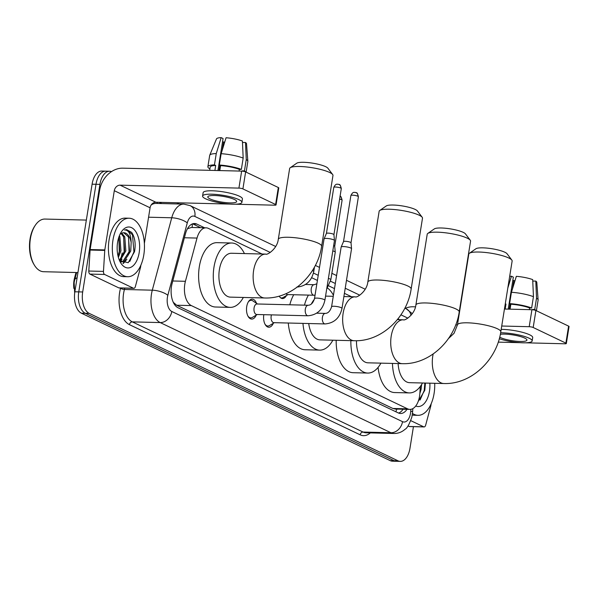 <?xml version="1.0" encoding="UTF-8"?>
<svg xmlns="http://www.w3.org/2000/svg" width="599" height="599" viewBox="0 0 599 599"><rect width="100%" height="100%" fill="white"/><g stroke="black" fill="none" stroke-linecap="round" stroke-linejoin="round"><path stroke-width="0.9" d="M273.324 323.265A9.958 5.466 -88.6 0 1 268.809 327.234A9.958 5.466 -88.6 0 1 263.807 314.774A9.958 5.466 -88.6 0 1 263.822 314.685M256.237 315.104A9.958 5.466 -88.6 0 1 251.722 319.08A9.958 5.466 -88.6 0 1 246.721 306.613A9.958 5.466 -88.6 0 1 252.216 299.163A9.958 5.466 -88.6 0 1 256.529 303.349M262.048 254.013L208.385 228.391A17.558 9.636 91.4 0 0 206.101 227.822A17.558 9.636 91.4 0 0 197.026 238.073L185.42 281.298A17.558 9.636 91.4 0 0 184.806 284.181A17.558 9.636 91.4 0 0 191.336 305.587L407.575 408.832A17.558 9.636 91.4 0 0 409.858 409.394A17.558 9.636 91.4 0 0 419.877 393.244L420.296 386.46M76.006 272.523L74.568 277.884A15.799 8.678 91.4 0 0 74.014 280.474A15.799 8.678 91.4 0 0 73.887 288.486M173.328 302.413A5.855 3.212 91.4 0 0 173.366 302.428L173.53 302.51A17.558 9.636 -88.6 0 1 173.096 301.896M206.101 227.822L191.418 227.463L187.487 228.751M173.53 302.51L176.638 305.228L392.869 408.466L395.175 409.035L409.858 409.394M399.63 319.701L397.961 318.9M351.568 296.752L344.403 293.33M334.497 288.598L328.754 285.858M317.403 280.444L311.667 277.704M286.427 295.539A9.367 5.144 -88.6 0 1 282.526 298.557A9.367 5.144 -88.6 0 1 279.179 296.123M413.437 426.668L409.978 448.247A17.558 9.636 -88.6 0 1 400.289 461.38L396.381 461.282A17.558 9.636 -88.6 0 1 394.09 460.713L85.305 313.284A17.558 9.636 -88.6 0 1 78.769 291.878L96.005 184.282A17.558 9.636 -88.6 0 1 105.694 171.149A17.558 9.636 -88.6 0 0 96.005 184.282L78.769 291.878A17.558 9.636 -88.6 0 0 85.305 313.284L394.09 460.713A17.558 9.636 -88.6 0 0 396.381 461.282L392.465 461.185A17.558 9.636 -88.6 0 1 390.181 460.616L81.397 313.187A17.558 9.636 -88.6 0 1 74.86 291.78L92.096 184.185A17.558 9.636 -88.6 0 1 101.785 171.052L109.61 171.247A17.558 9.636 -88.6 0 1 111.474 171.628M204.588 227.785L196.816 224.078A17.558 9.636 91.4 0 0 194.533 223.517A17.558 9.636 91.4 0 0 185.458 233.767L172.108 283.469A17.558 9.636 91.4 0 0 171.494 286.352A17.558 9.636 91.4 0 0 178.03 307.759L398.275 412.921A17.558 9.636 91.4 0 0 400.566 413.49A17.558 9.636 91.4 0 0 406.998 409.327M122.151 252.905A23.406 12.856 -88.6 0 1 120.474 259.472A23.406 12.856 -88.6 0 0 122.151 252.905M400.289 461.38A17.558 9.636 -88.6 0 1 398.006 460.811L89.214 313.382A17.558 9.636 -88.6 0 1 82.684 291.975L99.921 184.38A17.558 9.636 -88.6 0 1 109.61 171.247M176.712 202.762L179.318 204.004M403.09 409.229A17.558 9.636 -88.6 0 1 398.62 413.07M192.564 223.831A17.558 9.636 -88.6 0 1 192.908 223.981L200.68 227.695M133.457 288.239A2.928 1.61 91.4 0 0 133.839 288.336L119.171 287.969A2.928 1.61 -88.6 0 1 118.789 287.872L133.457 288.239L104.615 274.469L89.947 274.102A2.928 1.61 -88.6 0 1 88.802 271.04L90.09 250.053A2.928 1.61 -88.6 0 1 90.142 249.551L99.629 190.34A23.406 19.003 115.5 0 1 122.817 168.169L241.644 171.119A2.928 0.584 9.1 0 1 245.627 171.913L242.909 188.902A2.928 0.584 -170.9 0 0 238.919 188.108L120.092 185.158A5.855 4.747 -64.5 0 0 114.297 190.699L104.81 249.91A2.928 1.61 91.4 0 0 104.758 250.412L103.47 271.399A2.928 1.61 91.4 0 0 104.615 274.469M118.789 287.872L89.947 274.102M235.22 204.214L274.701 205.187A2.928 0.584 -170.9 0 0 276.049 204.918A2.928 0.584 -170.9 0 0 275.607 204.514L278.325 187.524L245.627 171.913M278.325 187.524A2.928 0.584 9.1 0 1 278.775 187.929L276.049 204.918M275.607 204.514L242.909 188.902M229.964 204.079L155.875 202.245A5.855 4.747 -64.5 0 0 150.079 207.786L144.374 243.411M133.839 288.336A2.928 1.61 91.4 0 0 135.352 286.622L140.495 267.476A2.928 1.61 91.4 0 0 140.6 266.997L140.892 265.14M234.456 199.504A14.631 2.92 -170.9 0 0 218.44 195.768A14.631 2.92 -170.9 0 0 207.786 196.891A14.631 2.92 -170.9 0 0 210.009 198.898A14.631 2.92 -170.9 0 0 226.025 202.634A14.631 2.92 -170.9 0 0 236.68 201.519A14.631 2.92 -170.9 0 0 234.456 199.504M217.939 170.528L223.068 138.526L221.166 137.62L216.254 153.569L214.442 164.89L215.692 165.489A16.974 3.384 -170.9 0 0 210.189 167.069L209.672 170.326M243.007 171.239A16.974 3.384 -170.9 0 0 242.46 170.835L244.444 170.887L246.256 159.559L245.5 142.487L242.483 142.487M241.884 202.35L242.423 198.95A19.902 3.968 -170.9 0 0 239.405 196.217A19.902 3.968 -170.9 0 0 217.624 191.133A19.902 3.968 -170.9 0 0 203.128 192.653L202.589 196.053A19.902 3.968 -170.9 0 0 205.607 198.793A19.902 3.968 -170.9 0 0 227.388 203.87A19.902 3.968 -170.9 0 0 241.884 202.35A19.902 3.968 -170.9 0 0 238.859 199.617A19.902 3.968 -170.9 0 0 217.078 194.533A19.902 3.968 -170.9 0 0 202.589 196.053M209.942 168.633L209.455 168.626A19.31 3.849 -170.9 0 1 207.883 166.702A19.31 3.849 -170.9 0 1 214.442 164.89M245.74 171.965A19.31 3.849 -170.9 0 0 244.444 170.887M216.254 153.569A19.31 3.849 -170.9 0 0 209.747 155.201A19.31 3.849 -170.9 0 0 209.695 155.373L207.883 166.702M246.122 172.153L247.836 161.483A19.31 3.849 -170.9 0 0 247.844 161.303A19.31 3.849 -170.9 0 0 246.256 159.559M221.166 137.62A15.215 3.032 -170.9 0 0 216.501 138.893L209.747 155.201M247.844 161.303L246.518 143.7A15.215 3.032 -170.9 0 0 245.5 142.487M222.251 150.094L223.554 141.941L222.521 141.918M223.554 141.941A11.703 2.336 -170.9 0 0 224.655 142.3M243.172 158.091A19.31 3.849 -170.9 0 0 221.143 153.688L226.063 137.748A15.215 3.032 -170.9 0 1 242.423 141.012L243.172 158.091L241.36 169.412L239.375 169.367L239.106 171.052M239.375 169.367A16.974 3.384 -170.9 0 0 220.582 165.609L219.331 165.01L221.143 153.688M219.788 170.573L220.582 165.609M215.692 165.489L214.899 170.453M241.36 169.412A19.31 3.849 -170.9 0 0 219.331 165.01M218.972 170.558L219.826 165.249M77.937 272.567L43.63 271.714A26.334 14.458 -88.6 0 1 34.3 265.005L33.761 264.107A25.165 13.814 -88.6 0 1 30.04 239.031A25.165 13.814 -88.6 0 1 34.705 226.175L35.281 225.306A26.334 14.458 -88.6 0 1 44.94 219.062L86.346 220.088M34.3 265.005A26.334 14.458 -88.6 0 1 30.399 238.761A26.334 14.458 -88.6 0 1 35.281 225.306M143.812 254.837A29.261 16.068 -88.6 0 1 127.669 276.723A29.261 16.068 -88.6 0 1 112.964 240.109A29.261 16.068 -88.6 0 1 129.114 218.223A29.261 16.068 -88.6 0 1 143.812 254.837M127.669 276.723L123.753 276.633A29.261 16.068 -88.6 0 1 109.055 240.012A29.261 16.068 -88.6 0 1 125.206 218.126L129.114 218.223M119.59 260.737L128.216 262.684L134.528 251.7C135.898 243.771 134.947 237.339 131.653 232.405L126.591 229.627L124.465 229.994C128.613 229.814 130.844 233.977 131.159 242.483A14.631 8.034 -88.6 0 0 123.866 232.726A14.631 8.034 -88.6 0 0 120.998 233.603L119.957 234.411M117.591 242.318A20.486 11.246 -88.6 0 1 121.387 231.85A20.486 11.246 -88.6 0 1 134.678 230.136A20.486 11.246 -88.6 0 1 139.185 252.628A20.486 11.246 -88.6 0 1 120.624 262.729A20.486 11.246 -88.6 0 1 117.591 242.318M119.441 260.4L124.637 250.869L123.559 236.792L121.125 233.52M119.807 260.999L125.857 250.899L124.779 236.822L121.777 233.168M117.988 255.885L119.748 250.749L118.872 237.114L119.276 251.498L118.093 255.676M118.377 257.383L120.968 250.779L119.89 236.702L119.381 235.729M121.035 261.89L122.892 261.389L129.526 250.996L128.448 236.912L123.723 232.726M120.601 261.815L124.113 261.419L130.747 251.026L131.159 242.483M120.332 261.561L122.016 259.157M123.364 263.448L126.906 259.277M119.995 261.209L120.496 260.55M122.982 255.795L124.165 251.617L123.686 237.069M122.922 263.298L125.386 260.677M127.872 255.923L129.055 251.737L128.575 237.189M129.811 261.411L133.944 251.857L132.461 234.726L126.456 229.619M290.223 167.735L296.752 163.213A16.091 3.212 9.1 0 1 309.631 162.748A16.091 3.212 9.1 0 1 325.654 166.679A16.091 3.212 9.1 0 1 327.87 168.192L332.662 174.526A21.946 4.373 -170.9 0 0 329.637 172.467A21.946 4.373 -170.9 0 0 307.781 167.099A21.946 4.373 -170.9 0 0 290.223 167.735A21.946 4.373 -170.9 0 0 289.631 168.536L278.295 239.323A21.946 4.373 9.1 0 1 294.274 237.646A21.946 4.373 9.1 0 1 318.301 243.246A21.946 4.373 9.1 0 1 321.633 246.264L332.969 175.477A21.946 4.373 -170.9 0 0 332.662 174.526M278.295 239.323C277.277 248.937 266.974 255.436 265.724 254.103L231.499 253.257A21.946 12.047 91.4 0 0 219.384 269.67A21.946 12.047 91.4 0 0 230.413 297.134L264.638 297.98C291.945 299.088 317.605 274.529 321.633 246.264M243.336 297.456A32.189 17.671 -88.6 0 1 230.158 307.369A32.189 17.671 -88.6 0 1 213.985 267.094A32.189 17.671 -88.6 0 1 231.753 243.014A32.189 17.671 -88.6 0 1 244.422 253.572M230.158 307.369L215.483 307.01A32.189 17.671 -88.6 0 1 199.317 266.727A32.189 17.671 -88.6 0 1 217.078 242.655L231.753 243.014M379.744 210.474L386.273 205.951A16.091 3.212 9.1 0 1 399.151 205.487A16.091 3.212 9.1 0 1 415.174 209.425A16.091 3.212 9.1 0 1 417.391 210.938L422.183 217.272A21.946 4.373 -170.9 0 0 419.158 215.206A21.946 4.373 -170.9 0 0 397.302 209.837A21.946 4.373 -170.9 0 0 379.744 210.474A21.946 4.373 -170.9 0 0 379.152 211.282L367.816 282.062A21.946 4.373 9.1 0 1 383.794 280.384A21.946 4.373 9.1 0 1 407.822 285.993A21.946 4.373 9.1 0 1 411.154 289.01L422.49 218.223A21.946 4.373 -170.9 0 0 422.183 217.272M308.725 323.527A21.946 12.047 91.4 0 0 319.933 339.873L354.159 340.726C381.466 341.834 407.125 317.275 411.154 289.01M332.857 340.195A32.189 17.671 -88.6 0 1 319.679 350.116A32.189 17.671 -88.6 0 1 302.959 323.385M319.679 350.116L305.003 349.749A32.189 17.671 -88.6 0 1 288.291 323.026M314.318 299.425A21.946 12.047 91.4 0 0 311.405 304M304.472 305.153A32.189 17.671 -88.6 0 1 308.418 295.097M327.443 287.969A32.189 17.671 -88.6 0 1 333.426 295.292M289.804 304.786A32.189 17.671 -88.6 0 1 293.742 294.738M427.806 233.423L434.335 228.9A16.091 3.212 9.1 0 1 447.213 228.436A16.091 3.212 9.1 0 1 463.237 232.367A16.091 3.212 9.1 0 1 465.453 233.887L470.245 240.221A21.946 4.373 -170.9 0 0 467.22 238.155A21.946 4.373 -170.9 0 0 445.364 232.786A21.946 4.373 -170.9 0 0 427.806 233.423A21.946 4.373 -170.9 0 0 427.214 234.231L415.878 305.011A21.946 4.373 9.1 0 1 431.857 303.334A21.946 4.373 9.1 0 1 455.884 308.934A21.946 4.373 9.1 0 1 459.216 311.952L470.552 241.172A21.946 4.373 -170.9 0 0 470.245 240.221M356.487 340.726A21.946 12.047 91.4 0 0 367.988 362.822L402.221 363.668C429.528 364.784 455.188 340.225 459.216 311.952M380.912 363.144A32.189 17.671 -88.6 0 1 367.741 373.065A32.189 17.671 -88.6 0 1 350.864 340.644M367.741 373.065L353.066 372.698A32.189 17.671 -88.6 0 1 336.196 340.277M469.391 253.28L475.92 248.757A16.091 3.212 9.1 0 1 488.791 248.293A16.091 3.212 9.1 0 1 504.822 252.224A16.091 3.212 9.1 0 1 507.039 253.736L511.823 260.071A21.946 4.373 -170.9 0 0 508.806 258.004A21.946 4.373 -170.9 0 0 486.95 252.643A21.946 4.373 -170.9 0 0 469.391 253.28A21.946 4.373 -170.9 0 0 468.8 254.081L457.456 324.868A21.946 4.373 9.1 0 1 473.442 323.19A21.946 4.373 9.1 0 1 497.469 328.791A21.946 4.373 9.1 0 1 500.801 331.809L512.138 261.022A21.946 4.373 -170.9 0 0 511.823 260.071M398.118 363.571A21.946 12.047 91.4 0 0 409.574 382.679L443.807 383.525C471.114 384.633 496.773 360.074 500.801 331.809M422.497 383.001A32.189 17.671 -88.6 0 1 409.319 392.914A32.189 17.671 -88.6 0 1 392.457 363.428M409.319 392.914L394.651 392.555A32.189 17.671 -88.6 0 1 378.081 367.419M247.896 315.995A8.775 4.822 91.4 0 0 250.771 317.867A8.775 4.822 91.4 0 0 252.366 317.425L257.218 314.52M254.081 307.916A5.264 2.89 91.4 0 0 256.724 314.505L307.976 315.778A5.264 2.89 91.4 0 1 307.467 315.68A5.264 2.89 91.4 0 1 305.325 309.181A5.264 2.89 91.4 0 1 308.238 305.243L256.986 303.978A5.264 2.89 91.4 0 0 254.081 307.916M324.898 300.264A5.264 1.048 9.1 0 0 324.269 299.62A5.264 1.048 9.1 0 0 324.096 299.537A5.264 1.048 9.1 0 0 318.331 298.19A5.264 1.048 9.1 0 0 314.497 298.594L324.059 238.911A5.264 1.048 9.1 0 1 324.074 238.859A5.264 1.048 9.1 0 1 326.485 238.417A5.264 1.048 9.1 0 1 333.658 239.855A5.264 1.048 9.1 0 1 334.459 240.521A5.264 1.048 9.1 0 1 334.459 240.573L324.898 300.264C322.681 309.81 317.036 314.984 307.976 315.778M338.136 184.305A3.804 3.085 115.5 0 1 339.191 184.552A3.804 3.085 115.5 0 1 340.726 188.064A3.804 0.756 9.1 0 0 336.563 187.09A3.804 0.756 9.1 0 0 333.793 187.382L326.41 233.46A3.804 0.756 9.1 0 1 326.418 233.438A3.804 0.756 9.1 0 1 328.162 233.123A3.804 0.756 9.1 0 1 333.344 234.157A3.804 0.756 9.1 0 1 333.92 234.643A3.804 0.756 9.1 0 1 333.92 234.681M257.48 303.985L252.778 300.848A8.775 4.822 91.4 0 0 251.206 300.316A8.775 4.822 91.4 0 0 248.241 302.046M264.983 324.156A8.775 4.822 91.4 0 0 267.865 326.028A8.775 4.822 91.4 0 0 269.46 325.579L274.305 322.674M271.452 314.872A5.264 2.89 91.4 0 0 271.175 316.077A5.264 2.89 91.4 0 0 273.818 322.666L325.062 323.932A5.264 2.89 91.4 0 1 324.553 323.842A5.264 2.89 91.4 0 1 322.419 317.343A5.264 2.89 91.4 0 1 325.324 313.404L316.661 313.187M341.992 308.418A5.264 1.048 9.1 0 0 341.355 307.781A5.264 1.048 9.1 0 0 341.19 307.699A5.264 1.048 9.1 0 0 335.425 306.351A5.264 1.048 9.1 0 0 331.584 306.755L341.145 247.073A5.264 1.048 9.1 0 1 341.16 247.02A5.264 1.048 9.1 0 1 343.571 246.578A5.264 1.048 9.1 0 1 350.752 248.008A5.264 1.048 9.1 0 1 351.553 248.682A5.264 1.048 9.1 0 1 351.546 248.735L341.992 308.418C339.768 317.972 334.13 323.146 325.062 323.932M355.229 192.466A3.804 3.085 115.5 0 1 356.278 192.713A3.804 3.085 115.5 0 1 357.82 196.225A3.804 0.756 9.1 0 0 353.65 195.252A3.804 0.756 9.1 0 0 350.879 195.544L343.504 241.622A3.804 0.756 9.1 0 1 343.512 241.599A3.804 0.756 9.1 0 1 345.249 241.285A3.804 0.756 9.1 0 1 350.437 242.318A3.804 0.756 9.1 0 1 351.014 242.805A3.804 0.756 9.1 0 1 351.014 242.842M280.422 297.666A8.775 4.822 91.4 0 0 281.56 297.943A8.775 4.822 91.4 0 0 283.155 297.501L287.999 294.596M285.963 293.697A5.264 2.89 91.4 0 0 287.513 294.581L313.921 295.232A5.264 2.89 91.4 0 1 313.412 295.142A5.264 2.89 91.4 0 1 311.27 288.643A5.264 2.89 91.4 0 1 314.183 284.705L316.864 283.814M332.804 250.891A5.264 1.048 9.1 0 1 334.452 251.475A5.264 1.048 9.1 0 1 335.253 252.142A5.264 1.048 9.1 0 1 335.253 252.201L330.843 279.718L326.717 288.92M333.658 245.583A3.804 0.756 9.1 0 1 334.137 245.785A3.804 0.756 9.1 0 1 334.714 246.264A3.804 0.756 9.1 0 1 334.714 246.301L342.096 200.208C341.415 197.213 340.711 195.873 339.985 196.173M423.74 426.84A2.928 1.61 91.4 0 0 424.122 426.93L409.446 426.563A2.928 1.61 -88.6 0 1 409.065 426.473L423.74 426.84L410.772 420.648M409.065 426.473L407.994 425.956M405.246 308.343A23.406 19.003 115.5 0 1 413.093 306.77L415.496 306.83M504.448 309.032L531.919 309.713A2.928 0.584 9.1 0 1 535.91 310.514L533.185 327.496A2.928 0.584 -170.9 0 0 529.202 326.702L501.73 326.021M525.495 342.808L564.984 343.789A2.928 0.584 -170.9 0 0 566.332 343.512A2.928 0.584 -170.9 0 0 565.883 343.115L568.608 326.126L535.91 310.514M568.608 326.126A2.928 0.584 9.1 0 1 569.05 326.522L566.332 343.512M565.883 343.115L533.185 327.496M457.449 324.928L455.719 324.883M520.239 342.68L498.241 342.134M424.122 426.93A2.928 1.61 91.4 0 0 425.634 425.223L430.771 406.077A2.928 1.61 91.4 0 0 430.876 405.598L431.175 403.733M499.693 337.192A14.631 2.92 -170.9 0 0 500.285 337.499A14.631 2.92 -170.9 0 0 516.301 341.228A14.631 2.92 -170.9 0 0 526.955 340.112A14.631 2.92 -170.9 0 0 524.739 338.106A14.631 2.92 -170.9 0 0 500.345 334.339M508.222 309.129L513.343 277.127L511.449 276.221L507.817 287.999M533.282 309.833A16.974 3.384 -170.9 0 0 532.736 309.436L534.72 309.488L536.532 298.16L535.783 281.088L532.766 281.081M499.289 338.734A19.902 3.968 -170.9 0 0 520.172 342.673A19.902 3.968 -170.9 0 0 532.159 340.943L532.706 337.551A19.902 3.968 -170.9 0 0 529.681 334.811A19.902 3.968 -170.9 0 0 501.191 329.375M532.159 340.943A19.902 3.968 -170.9 0 0 529.134 338.21A19.902 3.968 -170.9 0 0 500.637 332.774M505.294 303.76L505.968 304.082A16.974 3.384 -170.9 0 0 505.234 304.12M536.023 310.567A19.31 3.849 -170.9 0 0 534.72 309.488M536.404 310.746L538.112 300.084A19.31 3.849 -170.9 0 0 538.119 299.897A19.31 3.849 -170.9 0 0 536.532 298.16M511.449 276.221A15.215 3.032 -170.9 0 0 509.682 276.356M538.119 299.897L536.794 282.301A15.215 3.032 -170.9 0 0 535.783 281.088M512.534 288.688L513.837 280.542L512.804 280.519M513.837 280.542A11.703 2.336 -170.9 0 0 514.93 280.894M533.447 296.685A19.31 3.849 -170.9 0 0 511.426 292.282L516.338 276.341A15.215 3.032 -170.9 0 1 532.698 279.613L533.447 296.685L531.635 308.013L529.658 307.961L529.381 309.653M529.658 307.961A16.974 3.384 -170.9 0 0 510.865 304.21L509.614 303.611L511.426 292.282M510.063 309.174L510.865 304.21M505.968 304.082L505.174 309.054M531.635 308.013A19.31 3.849 -170.9 0 0 509.614 303.611M509.255 309.151L510.101 303.843M434.717 383.3A29.261 16.068 -88.6 0 1 434.095 393.438A29.261 16.068 -88.6 0 1 417.945 415.324A29.261 16.068 -88.6 0 1 412.486 413.415M417.945 415.324L414.036 415.227A29.261 16.068 -88.6 0 1 412.269 415.002M429.857 383.18A20.486 11.246 -88.6 0 1 429.468 391.229A20.486 11.246 -88.6 0 1 415.743 406.002M418.192 401.457L424.803 390.293L425.432 383.068M419.869 393.438L421.03 389.62L421.606 384.536M420.086 400.005L424.227 390.458L424.856 383.053M172.774 280.983L185.42 281.298M74.568 277.884L75.242 277.899M396.733 409.072A5.855 3.212 91.4 0 0 397.931 409.102M192.212 223.966A17.558 14.249 115.5 0 1 192.137 227.478M396.56 409.065A17.558 14.249 115.5 0 1 395.917 411.798M176.638 305.228L191.336 305.587M184.38 237.766L197.026 238.073M392.869 408.466L407.575 408.832M77.114 277.726A20.486 6.911 -165 0 0 74.68 279.973L76.679 272.538M390.181 460.616L398.006 460.811M81.397 313.187L89.214 313.382M74.86 291.78L82.684 291.975M92.096 184.185L99.921 184.38M270.261 252.441L194.855 216.434A11.703 6.424 91.4 0 0 187.277 222.895L167.84 295.292A11.703 6.424 91.4 0 0 167.428 297.216A11.703 6.424 91.4 0 0 171.786 311.487L402.528 421.659A11.703 6.424 91.4 0 0 410.51 413.28A11.703 6.424 91.4 0 0 410.734 411.266L410.847 409.327M402.528 421.659A11.703 9.502 -64.5 0 1 390.93 432.74L160.188 322.569A23.406 12.856 -88.6 0 1 151.48 294.027A23.406 12.856 -88.6 0 1 152.296 290.186L124.427 289.489A23.406 12.856 91.4 0 0 123.604 293.338A23.406 12.856 91.4 0 0 132.319 321.88L363.061 432.051A23.406 12.856 91.4 0 0 366.109 432.8L393.977 433.489A23.406 12.856 -88.6 0 1 390.93 432.74L363.061 432.051A2.928 2.374 115.5 0 0 360.164 434.822L129.421 324.651A2.928 2.374 115.5 0 1 132.319 321.88L160.188 322.569A11.703 9.502 -64.5 0 0 171.786 311.487M393.977 433.489C398.163 433.519 401.847 432.126 405.029 429.303C407.095 428.36 409.379 424.257 411.88 416.986L412.636 411.738A11.703 0.651 -176.5 0 0 410.734 411.266M129.421 324.651A26.334 14.458 -88.6 0 1 119.62 292.537A26.334 14.458 -88.6 0 1 120.541 288.216L120.594 288.007M159.207 202.327L161.812 203.57M370.287 432.905A26.334 14.458 -88.6 0 1 360.164 434.822M167.84 295.292A11.703 3.946 -165 0 0 152.296 290.186L171.741 217.781L148.574 217.205M187.277 222.895A11.703 3.946 -165 0 0 171.741 217.781A23.406 12.856 -88.6 0 1 183.841 204.117L155.965 203.428A23.406 12.856 91.4 0 0 151.21 204.948M124.794 288.112L124.427 289.489A2.928 0.988 15 0 1 120.541 288.216M407.844 318.129L400.941 314.834M359.782 295.18L345.226 288.231M335.313 283.499L330.543 281.223M318.226 275.338L313.449 273.062M157.544 203.465A2.928 2.374 115.5 0 1 157.02 202.275M410.981 315.351A11.703 9.502 -64.5 0 0 406.287 308.844L404.872 308.163M194.855 216.434A11.703 9.502 -64.5 0 0 190.115 205.629L183.841 204.117M192.908 223.981L196.816 224.078M155.875 202.245L120.092 185.158M150.079 207.786L114.297 190.699M90.142 249.551L104.81 249.91M238.919 188.108L241.644 171.119M104.758 250.412L90.09 250.053M88.802 271.04L103.47 271.399M265.724 254.103A21.946 12.047 91.4 0 0 253.617 270.516A21.946 12.047 91.4 0 0 261.785 297.276A21.946 12.047 91.4 0 0 264.638 297.98M367.816 282.062C366.798 291.676 356.495 298.182 355.244 296.842A21.946 12.047 91.4 0 0 343.137 313.262A21.946 12.047 91.4 0 0 351.306 340.022A21.946 12.047 91.4 0 0 354.159 340.726M415.878 305.011C414.86 314.625 404.557 321.124 403.307 319.791A21.946 12.047 91.4 0 0 391.199 336.211A21.946 12.047 91.4 0 0 399.361 362.964A21.946 12.047 91.4 0 0 402.221 363.668M433.174 353.972A21.946 12.047 91.4 0 0 432.778 356.061A21.946 12.047 91.4 0 0 440.946 382.821A21.946 12.047 91.4 0 0 443.807 383.525M340.726 188.064A3.804 0.756 9.1 0 1 341.303 188.588L333.928 234.666M357.82 196.225A3.804 0.756 9.1 0 1 358.397 196.749L351.014 242.82L351.553 248.682M312.393 270.598A5.264 1.048 9.1 0 1 312.955 270.838A5.264 1.048 9.1 0 1 313.12 270.92A5.264 1.048 9.1 0 1 313.756 271.557L314.475 267.072M339.626 199.085A3.804 0.756 9.1 0 1 341.52 199.684A3.804 0.756 9.1 0 1 342.096 200.208M340.082 196.225A3.804 3.085 115.5 0 1 341.52 199.684M328.402 278.408A5.264 1.048 9.1 0 1 330.042 278.999A5.264 1.048 9.1 0 1 330.214 279.082A5.264 1.048 9.1 0 1 330.843 279.718M529.202 326.702L531.919 309.713M402.827 409.222L402.685 409.806M74.673 293.158L74.141 282.526L74.68 279.973M412.299 313.681L406.287 308.844M365.21 289.235L346.492 280.295M336.586 275.562L331.868 273.309M319.492 267.401L315.351 265.424M275.69 246.488L190.115 205.629M412.636 411.738L412.823 408.63M121.649 261.943L120.713 261.92M325.564 296.108L333.261 296.303M343.886 296.565L355.244 296.842M397.362 319.641L403.307 319.791M457.456 324.868L454.064 333.276L448.456 338.57M333.793 187.382C335.957 182.987 337.252 184.552 337.701 184.185L339.191 184.552C339.918 184.245 340.621 185.593 341.303 188.588M250.771 317.867L249.169 317.829M326.418 233.438L324.074 238.859M251.206 300.316L249.603 300.279M314.497 298.594C313.09 302.952 311.001 305.168 308.238 305.243M333.92 234.643L334.459 240.521M350.879 195.544C353.043 191.148 354.338 192.706 354.795 192.346L356.278 192.713C357.004 192.406 357.708 193.754 358.397 196.749M267.865 326.028L266.256 325.991M343.512 241.599L341.16 247.02M331.584 306.755C330.176 311.113 328.087 313.329 325.324 313.404M313.756 271.557C311.532 281.111 305.894 286.285 296.827 287.078M281.56 297.943L280.751 297.928M305.512 284.488L314.183 284.705M315.037 295.217L313.921 295.232M334.714 246.264L335.253 252.142"/></g></svg>
